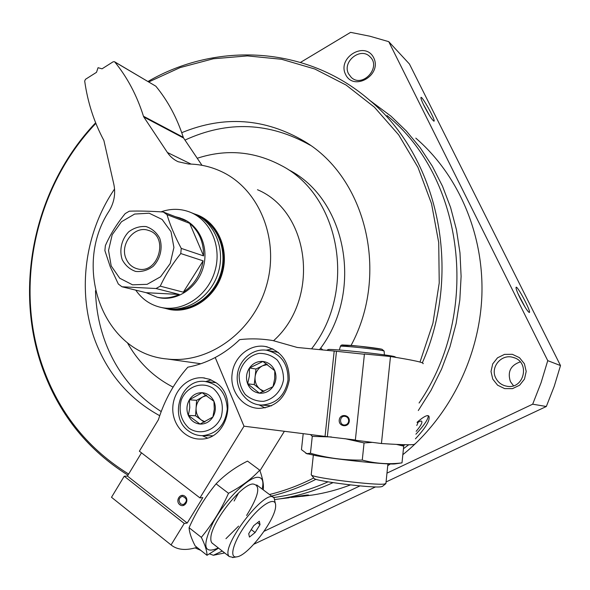 <?xml version="1.0" encoding="UTF-8"?>
<svg xmlns="http://www.w3.org/2000/svg" width="590" height="590" viewBox="0 0 590 590"><rect width="100%" height="100%" fill="white"/><g stroke="black" fill="none" stroke-linecap="round" stroke-linejoin="round"><path stroke-width="0.89" d="M197.23 158.268C226.125 148.864 254.002 151.202 280.855 165.289C339.943 195.002 357.547 290.029 311.668 348.697M173.084 387.121C153.562 377.084 138.318 362.267 127.359 342.657M415.81 138.149C458.157 174.669 483.903 233.64 481.89 295.199C479.633 356.729 449.381 417.196 402.837 454.676M390.329 463.954L387.748 465.687M350.431 484.921C337.967 489.678 325.311 493.056 312.449 495.04L302.191 496.323M369.613 100.248L390.868 116.075L406.318 130.973L420.205 147.743L432.33 166.225L442.507 186.211L450.598 207.481L456.454 229.783L459.979 252.837L461.107 276.371L459.809 300.074L456.085 323.644L449.978 346.765L441.563 369.148L430.951 390.492L418.303 410.537M333.026 482.635C315.783 490.629 298.112 496.035 280.021 498.838L274.94 499.553M415.419 438.827C425.825 427.684 430.317 420.124 428.9 416.142L427.846 415.603C425.759 415.581 422.175 417.801 417.108 422.27M403.449 448.717L408.745 444.757M291.231 497.451L304.337 495.991L308.518 495.017L306.859 495.032L276.769 499.31M520.188 298.297C517.356 292.522 515.97 288.923 516.029 287.507C516.552 283.687 532.423 313.843 529.134 312.42C527.327 311.07 524.348 306.365 520.188 298.297M424.107 105.868C421.968 101.532 420.899 98.81 420.906 97.704C421.098 93.84 436.666 121.997 433.871 121.149C431.887 119.652 428.635 114.563 424.107 105.868M300.524 62.392L350.593 32.354L369.805 36.197L388.751 41.661L409.445 64.022L560.5 365.571L554.224 386.325L546.325 406.495L386.059 481.956M388.751 41.661L547.749 360.645L560.5 365.571M547.749 360.645L541.074 382.718L532.682 404.187L546.325 406.495M375.542 486.912L253.825 544.223M532.682 404.187L386.974 473.128M359.981 485.895L264.114 531.258M222.282 551.053L213.366 555.271L224.679 552.941M213.366 555.271L209.509 553.855M200.784 550.367L195.135 547.889M345.556 74.421C337.082 57.385 365.313 40.548 373.728 57.82C382.372 75.1 353.661 91.789 345.556 74.421M492.746 379.097L490.998 371.508L492.694 363.919L497.518 357.813L504.516 354.384L512.341 354.317L519.443 357.658L524.399 363.75L526.206 371.405L524.488 379.082L519.598 385.233L512.511 388.626L504.664 388.611L497.613 385.204L492.746 379.097M495.777 378.035C489.936 367.216 501.537 353.476 513.248 357.459C530.646 361.729 524.208 389.931 506.67 386.192C501.714 385.218 498.085 382.497 495.777 378.035M513.477 385.742L510.424 381.619C507.304 371.892 510.564 365.321 520.218 361.899M128.642 474.05C89.252 449.676 61.19 415.5 44.457 371.523C12.98 289.27 34.382 187.716 95.868 123.384M148.754 81.944L180.12 67.592L213.292 58.771L247.431 55.903L281.614 59.28L314.861 69.023L346.138 85.078L374.407 107.188L398.656 134.837L417.956 167.302L431.511 203.609L438.724 242.608L439.226 282.957L432.92 323.261L420.006 362.076M313.755 477.959C299.381 485.282 284.623 490.799 269.483 494.516M159.713 415.707C130.117 399.459 108.892 375.233 96.037 343.011C76.567 293.879 84.053 233.581 114.563 189.006M181.735 132.691C224.097 115.242 265.087 118.184 304.706 141.504C365.977 178.033 389.702 273.738 351.072 345.43M127.971 475.156C88.721 450.59 60.741 416.334 44.029 372.379C12.383 289.638 33.859 187.554 95.632 122.786M147.979 81.486C216.08 41.846 306.07 45.533 368.934 99.673C437.677 155.885 463.386 270.146 422.315 362.857M315.952 479.287C301.549 486.684 286.755 492.281 271.562 496.079M387.033 115.552C463.792 177.221 481.58 312.014 419.07 403.022M328.018 481.838C311.232 489.398 294.071 494.494 276.518 497.134L273.605 497.554M428.237 415.677C428.428 418.952 424.313 425.125 415.891 434.203M404.799 444.72L403.39 445.9M417.086 422.484L421.076 420.972C423.089 421.562 421.452 425.014 416.179 431.334M418.369 421.784L416.776 425.508M348.557 73.831C341.89 61.721 360.579 46.676 369.959 56.729C381.708 67.172 362.584 88.301 351.308 77.452L348.557 73.831M423.214 104.039L429.675 115.795M517.968 293.562L525.181 307.309M288.554 169.75C346.618 199 364.2 291.88 319.537 349.627M161.203 411.555C135.958 395.425 117.631 373.087 106.237 344.545C99.555 327.421 95.978 309.485 95.506 290.737M184.98 140.081C227.644 120.478 269.423 122.211 310.325 145.288M348.675 421.142C348.661 418.273 347.311 416.651 344.619 416.275C339.25 415.979 339.206 425.25 344.582 425.021C346.868 424.815 348.233 423.517 348.675 421.142M414.91 443.805C416.12 445.162 404.961 445.067 381.442 443.518L355.342 440.228L364.436 353.978L390.484 356.507C413.664 360.217 424.52 362.621 423.074 363.728M355.364 439.97L325.038 436.408L334.198 351.05L297.249 347.466L273.082 340.607C261.916 338.697 250.78 338.372 239.688 339.634C232.209 346.861 224.053 352.82 215.217 357.511L243.987 426.194L325.038 436.408M334.198 351.05L364.406 354.251M232.099 374.126C233.669 357.127 249.725 343.66 265.389 346.5C281.401 350.726 289.366 361.854 289.27 379.901C285.885 397.675 275.891 407.166 259.268 408.376C242.969 408.273 229.761 391.354 232.099 374.126M390.484 356.507L381.442 443.518M349.287 421.231C350.04 414.49 339.892 413.302 339.235 420.028C338.461 426.74 348.609 427.986 349.287 421.231M336.462 351.537L327.369 436.445M266.134 350.187L272.831 348.838M265.139 407.904L258.988 404.858M396.089 357.407L394.503 356.589C386.221 354.384 328.527 348.351 327.907 349.612L327.804 349.693M387.932 463.865L385.912 483.424L384.37 484.043C375.321 485.541 314.205 478.033 311.505 475.127L311.24 474.625M385.794 483.704L382.386 486.418L381.007 486.794C372.629 488.24 316.852 481.366 314.264 478.601L313.961 478.217M322.841 349.944L320.658 348.063M273.015 386.649L259.394 393.169L247.653 383.825L249.364 376.044L249.43 368.035L262.926 361.456L274.778 370.719L274.682 378.773L273.015 386.649C269.49 391.421 264.947 393.596 259.394 393.169C253.899 392.328 249.983 389.216 247.653 383.825C245.676 378.279 246.266 373.02 249.43 368.035C252.889 363.293 257.395 361.095 262.926 361.456C268.435 362.223 272.381 365.313 274.778 370.719C276.806 376.309 276.223 381.619 273.015 386.649M283.517 379.724C281.607 390.764 273.671 399.305 263.494 401.34C256.62 401.414 250.551 399.142 245.293 394.526C241.089 388.81 239.039 382.268 239.149 374.908C241.044 364.052 248.774 355.578 258.848 353.403C265.692 353.211 271.791 355.394 277.145 359.944C281.467 365.653 283.591 372.246 283.517 379.724M287.986 380.233C284.904 395.927 276.009 404.202 261.289 405.057C247.063 404.637 235.698 390.233 237.342 375.115C238.744 359.974 252.712 348.041 266.702 350.261C281.231 353.941 288.326 363.927 287.986 380.233M271.511 405.846L270.67 405.765M268.339 350.571L278.451 352.451M264.091 391.303L260.028 389.186C256.34 386.03 254.696 381.892 255.109 376.789L254.238 384.584L263.177 391.686M255.109 376.789C255.839 371.715 258.346 368.035 262.646 365.756L255.979 368.993L255.109 376.789M266.503 363.875L262.646 365.756L267.425 364.539M255.979 368.993L249.43 368.035M254.238 384.584L247.653 383.825M310.524 434.579L312.272 436.379L331.41 436.954M344.907 438.65L364.067 442.928L372.283 442.367M396.495 444.41L403.707 446.165L401.679 444.631M395.846 463.777L394.939 463.902C388.213 464.868 337.709 459.625 316.041 455.694L305.908 453.415M394.939 463.902L401.997 462.87C388.847 464.544 375.601 463.615 362.267 460.089C344.42 460.355 327.148 458.069 310.458 453.231L306.815 453.651L301.461 449.646L303.201 433.657M310.458 453.231L312.272 436.379M362.267 460.089L364.067 442.928M401.997 462.87L403.707 446.165M180.643 503.904L183.269 504.634C187.694 501.198 187.369 498.41 182.303 496.271C178.681 497.945 178.128 500.49 180.643 503.904M238.589 492.93L234.119 500.999M199.944 497.901L244.002 426.187L215.232 357.503C206.389 362.164 197.244 365.394 187.804 367.194C174.419 382.379 164.625 399.887 158.408 419.711L139.373 451.195L199.944 497.901L202.835 497.621L187.214 523.028L184.25 523.441L171.056 544.931C177.317 549.969 185.961 550.78 196.986 547.358M284.387 431.29L259.939 470.776M184.25 523.441L124.239 476.226L111.503 497.281L171.056 544.931M124.239 476.226L127.425 476.056L141.489 452.818M215.874 382.608C238.39 397.004 226.936 439.771 200.74 439.056C185.245 439.624 171.985 424.461 172.796 407.579C173.349 390.691 187.709 376.435 203.034 377.821L209.73 379.318L215.874 382.608M179.773 504.708C184.537 508.499 189.774 499.959 184.943 496.271C180.171 492.517 174.965 501.021 179.773 504.708M187.214 523.028L127.425 476.056M207.356 437.972L202.237 435.671M205.785 381.538L211.139 379.894M275.39 503.631L274.099 497.975C266.606 486.352 219.362 547.69 229.252 556.532L233.426 557.454M237.195 556.783C248.744 555.087 276.157 518.566 275.626 505.792C276.127 495.851 261.584 503.853 247.918 521.767C234.142 539.577 228.315 558.265 236.568 556.886L237.195 556.783M260.013 524.658L255.101 532.549L249.459 537.077L248.715 533.685L253.678 525.697L259.342 521.199L260.013 524.658L257.447 522.703M251.259 529.599L255.101 532.549M188.343 415.412L189.774 407.683L189.405 399.791L202.141 392.697L213.934 401.274L214.288 409.172L212.887 417.027L200.04 424.07L188.343 415.412C186.211 410.043 186.565 404.836 189.405 399.791C192.554 394.961 196.794 392.601 202.141 392.697C207.474 393.205 211.404 396.067 213.934 401.274C216.117 406.68 215.77 411.931 212.887 417.027C209.693 421.887 205.409 424.232 200.04 424.07C194.707 423.495 190.813 420.604 188.343 415.412L195.563 415.758L204.251 422.167M188.999 428.237C181.056 420.744 178.453 411.377 181.196 400.131C186.455 386.59 201.846 380.86 213.233 388.412C221.361 395.838 224.045 405.278 221.287 416.732C215.903 430.501 200.224 435.988 188.999 428.237M188.741 431.098C168.194 417.255 180.783 378.367 204.841 381.442C218.897 384.031 226.368 393.257 227.261 409.121C225.262 424.94 217.113 433.79 202.82 435.663C197.665 435.73 192.974 434.211 188.741 431.098M206.035 395.094L202.894 396.841L206.692 395.521M204.966 421.821L201.338 420.021C197.65 417.078 195.902 413.089 196.087 408.037L195.563 415.758M196.087 408.037C196.581 403.014 198.852 399.283 202.894 396.841L196.603 400.33L196.087 408.037M196.603 400.33L189.405 399.791M207.002 555.301L195.172 545.92C191.396 538.633 189.368 532.556 189.08 527.703C196.168 511.707 205.165 497.082 216.073 483.837C224.893 474.714 235.373 467.14 247.512 461.1L259.718 470.149C251.657 478.933 241.251 486.647 228.507 493.292C221.287 509.502 212.23 524.186 201.323 537.343C205.121 544.998 207.016 550.979 207.002 555.301L218.536 548.11M262.159 489.036C263.973 481.13 262.41 477.214 257.469 477.288C247.77 477.561 225.247 500.091 213.315 522.032C201.883 545.905 203.55 554.541 218.315 547.94M263.229 489.84C263.9 484.847 262.727 478.284 259.718 470.149M225.941 538.685L238.603 526.11M246.598 515.461C259.054 495.364 261.068 484.869 252.66 483.984C240.646 484.796 210.814 523.205 210.844 538.102C210.674 541.045 211.382 542.918 212.96 543.729M228.507 493.292L216.073 483.837M201.323 537.343L189.08 527.703M111.208 265.972L108.538 250.47L112.196 234.717L121.488 221.737L134.645 214.052L149.145 213.204L162.147 219.473L171.019 231.693L173.91 247.468L170.178 263.59L160.591 276.762L147.131 284.328L132.543 284.815L119.741 278.237L111.208 265.972M122.219 259.666C119.047 250.145 121.592 239.216 128.672 231.855C134.041 227.843 139.83 226.081 146.047 226.56C151.947 228.514 156.498 232.386 159.691 238.19C162.988 247.785 160.406 258.921 153.171 266.326C147.714 270.316 141.873 272.019 135.648 271.43C129.785 269.379 125.316 265.456 122.219 259.666M125.198 213.595L129.313 211.183C138.952 210.851 150.28 211.131 163.275 212.009L167.007 214.642L189.707 223.374C199.125 231.398 203.742 242.239 203.58 255.898L181.248 248.397L180.769 253.545L203.122 260.846C200.799 274.439 194.198 284.889 183.32 292.175L160.259 286.157L156.026 288.517L179.227 294.44C171.963 297.825 164.617 298.761 157.198 297.249L146.195 292.692L121.975 286.769L118.339 284.041L110.301 266.909L104.88 250.61L105.374 245.602C110.323 234.37 116.931 223.698 125.198 213.595M121.975 286.769L156.026 288.517M160.259 286.157C165.473 274.925 172.31 264.055 180.769 253.545M181.248 248.397C174.92 236.502 170.178 225.255 167.007 214.642M181.624 218.558C199.191 224.702 209.244 247.077 203.218 267.484C197.407 287.957 176.904 301.638 158.732 297.618L157.08 297.22M175.296 216.655L180.149 217.983L186.086 220.822L163.275 212.009M161.004 211.862C170.599 208.499 180.031 208.499 189.309 211.869C210.269 219.546 222.201 246.421 214.967 270.943C207.982 295.531 183.483 312.044 161.601 307.545C150.848 305.251 142.227 299.447 135.752 290.14M191.064 212.577L192.893 213.315C213.75 220.962 225.631 247.675 218.44 272.034C211.493 296.468 187.133 312.87 165.355 308.393L163.194 307.899M201.972 218.167C219.156 228.242 227.401 252.439 220.616 273.944C213.949 295.487 193.409 310.642 173.578 309.131M195.482 214.399L196.359 214.716C217.113 222.327 228.942 248.884 221.796 273.096C214.9 297.375 190.659 313.673 168.991 309.212L166.107 308.526M198.093 215.416L201.714 216.972M172.678 309.964L168.991 309.212M195.644 214.458L196.78 214.708C217.592 222.349 229.444 248.973 222.282 273.244C215.365 297.589 191.071 313.924 169.345 309.455L164.625 308.223M169.183 309.425L166.262 308.57M179.227 294.44L146.195 292.692M203.122 260.846L183.32 292.175M189.707 223.374L203.58 255.898M126.068 258.7C119.453 244.319 134.446 225.181 148.392 230.388C169.61 236.037 158.282 275.139 137.271 268.797C132.079 267.351 128.34 263.988 126.068 258.7M194.221 213.845L196.78 214.708M200.843 363.742L167.376 359.015C208.749 363.956 253.25 332.023 266.444 285.811C279.985 239.695 259.349 189.228 221.633 171.668C211.124 166.712 200.099 164.168 188.542 164.027L178.121 161.719C173.74 159.684 170.171 156.608 167.405 152.493L143.79 116.99L183.593 138.031L201.979 165.311M167.376 359.015C103.294 353.794 71.781 267.395 109.261 210.792C114.195 202.4 115.728 193.616 113.87 184.441L103.877 140.457C94.053 122.123 87.659 102.313 84.687 81.029L85.491 79.296L96.502 72.327L98.058 67.703L102.033 68.823L113.155 61.78L114.467 61.707L155.841 86.206C167.87 100.831 177.015 117.875 183.291 137.322L143.466 116.237L143.79 116.99M183.291 137.322L183.593 138.031M114.467 61.707L114.792 61.98C127.381 77.452 136.939 95.536 143.466 116.237M257.491 189.722C310.097 211.744 320.51 298.842 273.605 340.695M340.393 346.404L340.415 346.33C340.378 345.371 377.615 349.214 383.227 350.755L384.127 351.139L384.4 354.907M350.003 346.677C339.634 345.106 339.884 344.678 350.748 345.408C361.5 346.242 378.212 348.292 381.774 349.206M191.094 164.094L167.405 152.493M155.841 86.206L114.792 61.98M280.021 498.838L289.012 497.783M304.337 495.991L312.449 495.04M513.248 357.459L514.583 357.916M273.495 497.481L276.518 497.134M304.706 141.504L308.636 144.108M265.389 346.5L267.218 346.854M327.907 349.612L326.985 350.349M313.334 455.2L311.21 474.862M314.264 478.601L311.505 475.127M384.127 351.065L381.937 349.228L359.236 346.175L343.255 345.003C341.78 344.774 340.836 345.216 340.415 346.33L339.353 350.01M261.289 405.057L271.54 405.832M307.589 453.953L306.815 453.651M203.034 377.821L204.686 378.013M211.935 542.925L229.252 556.532M256.68 484.943L273.266 497.355M236.568 556.886L232.63 557.594M202.82 435.663L212.533 435.789M206.316 381.605L215.962 382.674M157.198 297.249L158.732 297.618M161.601 307.545L165.355 308.393M148.392 230.388L149.137 230.646"/></g></svg>
